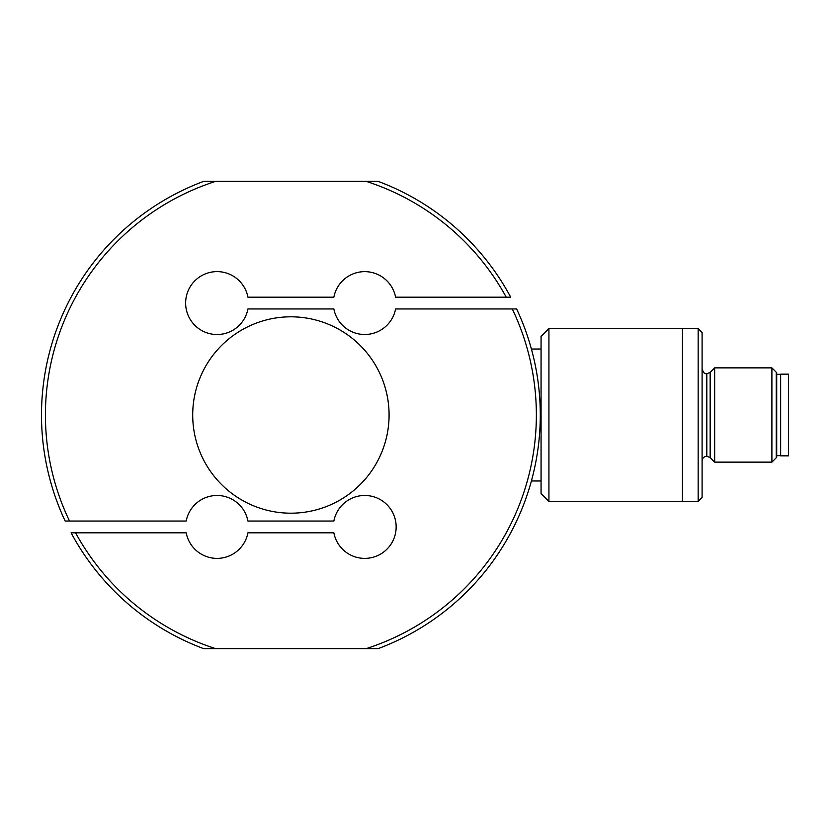 <?xml version="1.0" encoding="UTF-8"?>
<svg xmlns="http://www.w3.org/2000/svg" width="830" height="830" viewBox="0 0 830 830"><rect width="100%" height="100%" fill="white"/><g stroke="black" fill="none" stroke-linecap="round" stroke-linejoin="round"><path stroke-width="1.25" d="M548.931 328.597L541.067 336.451L541.067 493.549L548.931 501.403L548.931 328.597L682.457 328.597L682.457 501.403L698.165 501.403L698.165 328.597L702.097 332.519L702.097 497.481L698.165 501.403M714.661 367.866L714.661 462.134L771.9 462.134L771.9 367.866L714.661 367.866L710.158 372.38L710.158 457.621L714.661 462.134M771.9 367.866L776.714 372.691L776.714 457.309L771.9 462.134M698.165 328.597L682.457 328.597L682.457 501.403L548.931 501.403M776.258 457.776L776.258 372.224M710.304 372.224L710.304 457.776M788.5 455.846L788.5 374.154L780.646 374.154L780.646 455.846L788.5 455.846M215.759 181.314L203.775 181.314A249.394 249.394 0 0 0 65.165 521.043L69.513 521.043A245.462 245.462 0 0 1 215.759 181.314L366.03 181.314A245.462 245.462 0 0 1 506.227 297.182L395.588 297.182A31.416 31.416 0 0 0 333.868 297.182L247.921 297.182A31.416 31.416 0 0 0 185.64 303.064A31.416 31.416 0 0 0 247.921 308.957L333.868 308.957A31.416 31.416 0 0 0 395.588 308.957L512.276 308.957A245.462 245.462 0 0 1 366.03 648.687L378.003 648.687A249.394 249.394 0 0 0 516.623 308.957L512.276 308.957M69.513 521.043L186.19 521.043A31.416 31.416 0 0 1 247.921 521.043L333.868 521.043A31.416 31.416 0 0 1 396.149 526.936A31.416 31.416 0 0 1 333.868 532.818L247.921 532.818A31.416 31.416 0 0 1 186.19 532.818L71.09 532.818A249.394 249.394 0 0 0 203.775 648.687L366.03 648.687M532.538 353.341L531.179 348.237M541.067 480.985L531.397 480.985L531.179 481.763L532.538 476.659M192.705 415A98.189 98.189 0 0 0 290.894 513.189A98.189 98.189 0 0 0 389.083 415A98.189 98.189 0 0 0 290.894 316.811A98.189 98.189 0 0 0 192.705 415M506.227 297.182L510.699 297.182A249.394 249.394 0 0 0 378.003 181.314L366.03 181.314M215.759 648.687A245.462 245.462 0 0 1 75.551 532.818M702.097 369.049C704.556 375.596 706.112 373.085 706.818 373.759L706.818 456.241C703.954 456.51 702.377 458.087 702.097 460.951M710.158 372.38L706.818 373.759M541.067 349.015L531.397 349.015M710.158 457.621L706.818 456.241M776.714 455.649L780.646 455.649M776.714 374.351L780.646 374.351"/></g></svg>
